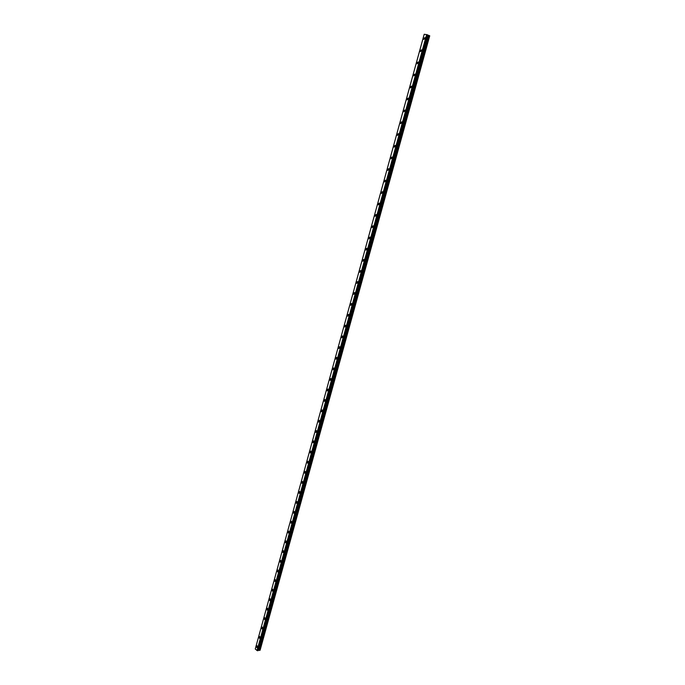 <?xml version="1.0" encoding="UTF-8"?>
<svg xmlns="http://www.w3.org/2000/svg" width="685" height="685" viewBox="0 0 685 685"><rect width="100%" height="100%" fill="white"/><g stroke="black" fill="none" stroke-linecap="round" stroke-linejoin="round"><path stroke-width="1.03" d="M257.569 647.197L256.935 647.65L256.404 646.178L257.046 645.724L257.569 647.197L256.935 647.65L256.404 646.178L257.046 645.724M259.487 638.334L258.964 636.862L259.615 636.408L260.137 637.872L259.487 638.334L258.964 636.862L259.615 636.408M262.047 628.976L261.533 627.511L262.201 627.058L262.715 628.513L262.047 628.976L261.533 627.511L262.201 627.058M265.3 619.112L264.624 619.574L264.119 618.118L264.795 617.656L265.3 619.112L264.624 619.574L264.119 618.118L264.795 617.656M267.904 609.659L267.21 610.129L266.713 608.682L267.407 608.22L267.904 609.659L267.21 610.129L266.713 608.682L267.407 608.22M270.515 600.171L269.813 600.642L269.316 599.204L270.027 598.733L270.515 600.171L269.813 600.642L269.316 599.204L270.027 598.733M273.135 590.641L272.425 591.112L271.936 589.682L272.656 589.211L273.135 590.641L272.425 591.112L271.936 589.682L272.656 589.211M275.781 581.06L275.045 581.539L274.565 580.118L275.301 579.638L275.772 581.06L275.045 581.539L274.565 580.118L275.301 579.638M278.427 571.436L277.673 571.924L277.211 570.502L277.956 570.023L278.427 571.436L277.682 571.924L277.211 570.502L277.956 570.023M281.09 561.777L280.328 562.257L279.865 560.852L280.627 560.364L281.09 561.777L280.328 562.257L279.865 560.852L280.627 560.364M283.761 552.059L282.982 552.547L282.528 551.151L283.307 550.663L283.761 552.059L282.982 552.547L282.528 551.151L283.307 550.663M286.441 542.306L285.654 542.794L285.208 541.407L286.005 540.91L286.441 542.306L285.654 542.794L285.208 541.407L286.005 540.91M289.147 532.502L288.334 532.999L287.897 531.611L288.71 531.123L289.147 532.502L288.342 532.999L287.906 531.611L288.71 531.123M291.853 522.655L291.031 523.152L290.603 521.782L291.425 521.276L291.853 522.655L291.031 523.152L290.603 521.782L291.425 521.276M294.576 512.765L293.745 513.262L293.326 511.892L294.165 511.395L294.576 512.765L293.745 513.262L293.326 511.892L294.156 511.395M297.316 502.824L296.459 503.329L296.048 501.968L296.905 501.463L297.316 502.824L296.459 503.329L296.057 501.968L296.905 501.463M300.064 492.832L299.199 493.346L298.797 491.993L299.662 491.487L300.064 492.832L299.199 493.346L298.797 491.993L299.662 491.487M301.554 481.975L302.436 481.461L302.821 482.805L301.948 483.31L301.554 481.975M302.821 482.805L301.939 483.31L301.546 481.975L302.436 481.461M305.604 472.719L304.705 473.232L304.32 471.905L305.219 471.391L305.604 472.719L304.705 473.232L304.32 471.905L305.219 471.391M308.387 462.589L307.471 463.111L307.103 461.784L308.01 461.27L308.387 462.589L307.479 463.111L307.103 461.784L308.019 461.27M311.187 452.417L310.262 452.939L309.894 451.621L310.827 451.098L311.187 452.417L310.262 452.939L309.894 451.621L310.827 451.098M314.004 442.193L313.062 442.715L312.702 441.405L313.653 440.883L314.004 442.193L313.062 442.715L312.702 441.405L313.644 440.883M316.838 431.918L315.871 432.44L315.52 431.148L316.487 430.617L316.83 431.918L315.871 432.44L315.528 431.148L316.487 430.617M319.672 421.592L318.696 422.123L318.354 420.838L319.338 420.299L319.672 421.592L318.696 422.123L318.362 420.838L319.338 420.299M322.532 411.223L321.539 411.753L321.205 410.478L322.198 409.938L322.532 411.223L321.539 411.753L321.205 410.478L322.198 409.938M325.401 400.793L324.39 401.333L324.065 400.066L325.075 399.526L325.401 400.793L324.39 401.333L324.065 400.066L325.075 399.526M328.286 390.322L327.259 390.87L326.942 389.602L327.969 389.063L328.286 390.322L327.259 390.87L326.942 389.602L327.969 389.063M331.18 379.798L330.136 380.346L329.836 379.096L330.872 378.548L331.18 379.798L330.144 380.346L329.836 379.096L330.881 378.548M334.092 369.224L333.038 369.78L332.739 368.53L333.792 367.982L334.092 369.224L333.038 369.78L332.739 368.53L333.792 367.982M337.02 358.597L335.941 359.154L335.659 357.921L336.729 357.365L337.02 358.597L335.941 359.154L335.659 357.921L336.729 357.365M339.957 347.92L338.869 348.485L338.587 347.261L339.674 346.696L339.957 347.92L338.869 348.485L338.587 347.261L339.674 346.696M342.911 337.191L341.806 337.756L341.532 336.541L342.637 335.975L342.911 337.191L341.806 337.756L341.532 336.541L342.637 335.975M345.874 326.411L344.76 326.976L344.495 325.777L345.617 325.204L345.874 326.411L344.76 326.976L344.495 325.777L345.617 325.204M348.862 315.579L347.723 316.153L347.466 314.954L348.605 314.381L348.862 315.579L347.723 316.153L347.466 314.954L348.605 314.381M351.859 304.688L350.703 305.27L350.455 304.08L351.61 303.506L351.859 304.688L350.703 305.27L350.455 304.08L351.61 303.506M354.873 293.745L353.7 294.327L353.46 293.154L354.633 292.572L354.873 293.745L353.7 294.327L353.46 293.154L354.633 292.572M357.895 282.751L356.714 283.342L356.483 282.169L357.664 281.586L357.895 282.751L356.714 283.342L356.483 282.169L357.664 281.586M360.935 271.697L359.736 272.296L359.514 271.14L360.712 270.541L360.935 271.697L359.736 272.296L359.514 271.14L360.712 270.541M363.992 260.6L362.776 261.199L362.562 260.052L363.778 259.452L363.992 260.6L362.785 261.199L362.562 260.052L363.778 259.452M367.066 249.434L365.833 250.042L365.627 248.903L366.86 248.295L367.066 249.434L365.841 250.042L365.627 248.903L366.86 248.295M370.157 238.217L368.907 238.834L368.71 237.704L369.951 237.096L370.157 238.217L368.907 238.834L368.71 237.704L369.951 237.096M373.257 226.949L371.998 227.566L371.801 226.444L373.068 225.827L373.257 226.949L371.998 227.566L371.801 226.444L373.06 225.827M376.373 215.621L375.097 216.246L374.909 215.133L376.193 214.508L376.373 215.621L375.097 216.246L374.909 215.133L376.193 214.508M379.516 204.233L378.223 204.866L378.034 203.762L379.336 203.137L379.507 204.233L378.214 204.866L378.034 203.762L379.327 203.137M382.658 192.793L381.357 193.435L381.177 192.339L382.487 191.706L382.658 192.793L381.357 193.435L381.177 192.339L382.487 191.697M385.826 181.294L384.499 181.936L384.336 180.857L385.664 180.206L385.826 181.294L384.508 181.936L384.336 180.857L385.664 180.206M389.011 169.734L387.667 170.385L387.513 169.315L388.849 168.664L389.011 169.734L387.667 170.385L387.513 169.315L388.849 168.664M392.205 158.115L390.852 158.774L390.698 157.713L392.051 157.053L392.205 158.115L390.852 158.783L390.698 157.713L392.051 157.053M395.416 146.444L394.055 147.112L393.901 146.051L395.271 145.383L395.416 146.444L394.055 147.112L393.909 146.051L395.271 145.383M398.653 134.705L397.266 135.382L397.129 134.337L398.507 133.661L398.653 134.705L397.266 135.382L397.129 134.337L398.507 133.661M401.898 122.915L400.502 123.6L400.365 122.555L401.761 121.87L401.898 122.915L400.502 123.6L400.365 122.555L401.761 121.87M405.16 111.056L403.748 111.749L403.619 110.713L405.032 110.028L405.16 111.056L403.748 111.749L403.619 110.713L405.032 110.028M408.44 99.137L407.018 99.839L406.89 98.82L408.32 98.118L408.44 99.137L407.018 99.839L406.89 98.82L408.32 98.118M411.736 87.158L410.298 87.868L410.178 86.858L411.625 86.147L411.736 87.158L410.298 87.877L410.178 86.858L411.625 86.147M415.05 75.119L413.594 75.838L413.483 74.836L414.939 74.117L415.05 75.119L413.594 75.847L413.483 74.836L414.939 74.117M418.389 63.02L416.917 63.748L416.805 62.746L418.278 62.018L418.381 63.02L416.917 63.748L416.805 62.746L418.278 62.018M421.737 50.853L420.248 51.598L420.145 50.604L421.635 49.859L421.737 50.853L420.248 51.598L420.145 50.604L421.635 49.859M425.102 38.625L423.604 39.379L423.501 38.394L425.008 37.641L425.102 38.625L423.604 39.379L423.501 38.394L425 37.641M424.169 34.353L255.342 648.678M424.22 34.25L255.257 649.003L424.212 34.276L426.841 34.652L257.192 650.596L257.748 650.741L427.74 34.944L257.997 650.707M427.714 34.926L426.841 34.652M427.705 35.072L429.05 35.517L259.392 650.356L260.094 650.236L429.743 35.8L429.05 35.517M427.731 35.081L258.168 650.245L259.392 650.356M255.257 649.003L257.192 650.596M426.635 34.592L257.012 650.553M426.866 34.661L257.217 650.604M427.371 34.798L257.663 650.716M427.423 34.815L257.706 650.733M427.474 34.824L257.748 650.741M427.534 34.849L257.808 650.75M428.091 35.243L258.545 650.168M428.228 35.286L258.665 650.168M429.187 35.56L259.512 650.365M427.74 34.944L258.022 650.681"/></g></svg>
